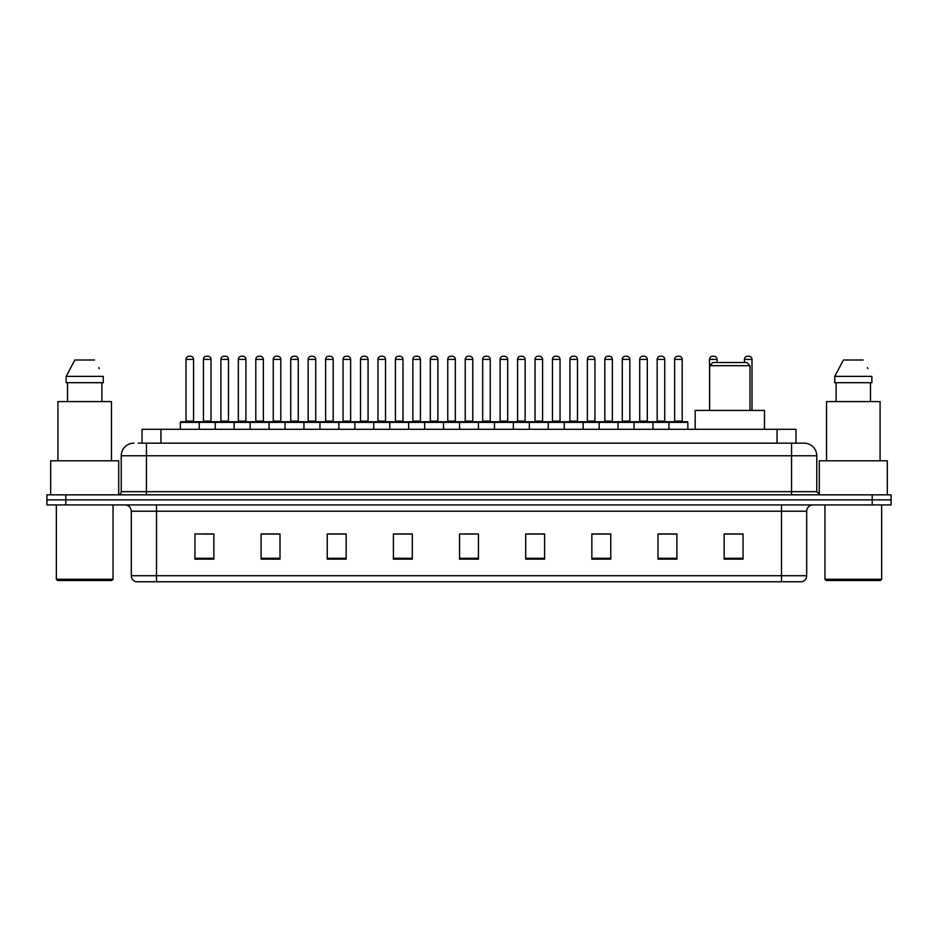 <?xml version="1.0" encoding="UTF-8"?>
<svg xmlns="http://www.w3.org/2000/svg" width="938" height="938" viewBox="0 0 938 938"><rect width="100%" height="100%" fill="white"/><g stroke="black" fill="none" stroke-linecap="round" stroke-linejoin="round"><path stroke-width="1.41" d="M142.037 443.17L142.037 429.311L795.963 429.311L795.963 443.17M138.543 443.17L799.751 443.17M138.249 443.17L146.445 443.17L146.445 455.774L121.237 455.774L121.237 491.676A3.154 3.154 0 0 1 118.094 494.83M133.841 443.17A12.604 12.604 0 0 0 121.237 455.774M816.764 455.774L791.555 455.774L791.555 443.17L804.159 443.17A12.604 12.604 0 0 1 816.764 455.774L816.764 491.676L819.906 494.83M65.801 494.83L46.9 494.83L46.9 499.872L65.801 499.872L46.9 499.872L46.9 504.914L65.801 504.914L65.801 499.872L872.199 499.872L65.801 499.872L65.801 494.83L872.199 494.83L872.199 499.872L891.1 499.872L872.199 499.872L872.199 504.914L65.801 504.914M891.1 494.83L891.1 499.872L891.1 494.83L872.199 494.83M801.826 581.771L781.483 581.771L781.483 575.721L806.68 575.721L806.68 511.21A6.296 6.296 0 0 1 812.976 504.914M801.638 581.771L135.858 581.771A6.296 6.296 0 0 1 131.32 575.721L131.32 511.21C130.945 507.388 128.846 505.289 125.024 504.914M743.048 559.154L743.048 533.957L724.148 533.957L724.148 559.154L743.048 559.154M676.896 559.154L676.896 533.957L657.995 533.957L657.995 559.154L676.896 559.154M610.755 559.154L610.755 533.957L591.855 533.957L591.855 559.154L610.755 559.154M544.603 559.154L544.603 533.957L525.702 533.957L525.702 559.154L544.603 559.154M213.852 559.154L213.852 533.957L194.952 533.957L194.952 559.154L213.852 559.154M280.005 559.154L280.005 533.957L261.104 533.957L261.104 559.154L280.005 559.154M346.145 559.154L346.145 533.957L327.245 533.957L327.245 559.154L346.145 559.154M412.298 559.154L412.298 533.957L393.397 533.957L393.397 559.154L412.298 559.154M478.45 559.154L478.45 533.957L459.55 533.957L459.55 559.154L478.45 559.154M891.1 504.914L891.1 499.872L891.1 504.914L872.199 504.914M603.884 534.085L595.876 534.085M673.683 534.085L665.687 534.085M411.923 534.085L403.926 534.085M394.476 534.085L412.298 534.085M342.124 534.085L334.116 534.085M272.313 534.085L264.317 534.085M202.514 534.085L211.965 534.085M525.702 534.085L543.524 534.085M534.074 534.085L526.077 534.085M464.275 534.085L473.725 534.085M346.145 534.085L327.245 534.085M280.005 534.085L261.104 534.085M610.755 534.085L591.855 534.085M676.896 534.085L657.995 534.085M743.048 534.085L724.148 534.085M111.786 580.505L57.605 580.505L56.35 579.25L113.052 579.25L111.786 580.505M56.35 504.914L56.35 579.25M113.052 504.914L113.052 579.25M118.716 494.772L118.716 460.804L50.675 460.804L50.675 494.83M111.47 460.804L111.47 401.593L57.922 401.593L57.922 460.804M101.879 382.692L101.879 401.593L101.879 382.692M66.141 376.384L74.864 360.004L66.141 376.384L66.141 382.692L103.262 382.692L103.262 376.384L66.141 376.384M99.276 368.611L98.783 367.661M67.524 382.692L67.524 401.593M94.539 360.004L74.864 360.004M709.656 365.679L749.978 365.679L746.836 362.525L712.81 362.525L709.656 365.679L709.656 410.41M749.978 365.679L749.978 410.41M764.47 429.311L764.47 410.41L695.175 410.41L695.175 429.311M880.395 580.505L826.214 580.505L824.948 579.25L881.65 579.25L880.395 580.505M824.948 504.914L824.948 579.25M881.65 504.914L881.65 579.25M887.325 494.83L887.325 460.804L819.284 460.804L819.284 494.772M880.079 460.804L880.079 401.593L826.53 401.593L826.53 460.804M834.738 376.384L843.461 360.004L834.738 376.384L834.738 382.692L871.859 382.692L871.859 376.384L834.738 376.384M867.873 368.611L867.38 367.661M836.121 382.692L836.121 401.593M870.476 401.593L870.476 382.692M863.136 360.004L843.461 360.004M668.958 429.311L668.958 422.381A0.633 0.633 0 0 1 669.591 421.748L687.237 421.748A0.633 0.633 0 0 1 687.859 422.381L180.331 422.381A0.633 0.633 0 0 1 180.964 421.748L198.61 421.748A0.633 0.633 0 0 1 199.231 422.381L199.231 429.311M193.568 421.115A0.633 0.633 0 0 0 194.189 421.748A0.633 0.633 0 0 1 193.568 421.115L193.568 359.383A3.154 3.154 0 0 0 190.414 356.229L189.159 356.229L190.414 356.229A3.154 3.154 0 0 1 193.568 359.383L186.005 359.383A3.154 3.154 0 0 1 189.159 356.229A3.154 3.154 0 0 0 186.005 359.383L186.005 421.115A0.633 0.633 0 0 1 185.372 421.748A0.633 0.633 0 0 0 186.005 421.115L193.568 421.115M198.61 421.748L180.964 421.748A0.633 0.633 0 0 0 180.331 422.381L180.331 429.311M215.236 429.311L215.236 422.381A0.633 0.633 0 0 1 215.869 421.748L233.503 421.748A0.633 0.633 0 0 1 234.137 422.381L234.137 429.311M228.462 421.115A0.633 0.633 0 0 0 229.095 421.748A0.633 0.633 0 0 1 228.462 421.115L228.462 359.383A3.154 3.154 0 0 0 225.319 356.229L224.053 356.229L225.319 356.229A3.154 3.154 0 0 1 228.462 359.383L220.911 359.383A3.154 3.154 0 0 1 224.053 356.229A3.154 3.154 0 0 0 220.911 359.383L220.911 421.115A0.633 0.633 0 0 1 220.278 421.748A0.633 0.633 0 0 0 220.911 421.115L228.462 421.115M250.141 429.311L250.141 422.381A0.633 0.633 0 0 1 250.763 421.748L268.409 421.748A0.633 0.633 0 0 1 269.042 422.381L269.042 429.311M263.367 421.115A0.633 0.633 0 0 0 264 421.748A0.633 0.633 0 0 1 263.367 421.115L263.367 359.383A3.154 3.154 0 0 0 260.213 356.229L258.958 356.229L260.213 356.229A3.154 3.154 0 0 1 263.367 359.383L255.804 359.383A3.154 3.154 0 0 1 258.958 356.229A3.154 3.154 0 0 0 255.804 359.383L255.804 421.115A0.633 0.633 0 0 1 255.183 421.748A0.633 0.633 0 0 0 255.804 421.115L263.367 421.115M285.035 429.311L285.035 422.381A0.633 0.633 0 0 1 285.668 421.748L303.314 421.748A0.633 0.633 0 0 1 303.935 422.381L303.935 429.311M298.905 421.748A0.633 0.633 0 0 1 298.272 421.115L290.71 421.115L290.71 359.383A3.154 3.154 0 0 1 293.864 356.229L295.118 356.229A3.154 3.154 0 0 1 298.272 359.383L290.71 359.383A3.154 3.154 0 0 1 293.864 356.229L295.118 356.229A3.154 3.154 0 0 1 298.272 359.383L298.272 421.115A0.633 0.633 0 0 0 298.905 421.748L290.077 421.748A0.633 0.633 0 0 0 290.71 421.115A0.633 0.633 0 0 1 290.077 421.748M319.94 429.311L319.94 422.381A0.633 0.633 0 0 1 320.573 421.748L338.208 421.748A0.633 0.633 0 0 1 338.841 422.381L338.841 429.311M333.799 421.748A0.633 0.633 0 0 1 333.178 421.115L325.615 421.115L325.615 359.383A3.154 3.154 0 0 1 328.757 356.229L330.024 356.229A3.154 3.154 0 0 1 333.178 359.383L325.615 359.383A3.154 3.154 0 0 1 328.757 356.229L330.024 356.229A3.154 3.154 0 0 1 333.178 359.383L333.178 421.115A0.633 0.633 0 0 0 333.799 421.748L324.982 421.748A0.633 0.633 0 0 0 325.615 421.115A0.633 0.633 0 0 1 324.982 421.748M354.845 429.311L354.845 422.381A0.633 0.633 0 0 1 355.479 421.748L373.113 421.748A0.633 0.633 0 0 1 373.746 422.381L373.746 429.311M368.704 421.748A0.633 0.633 0 0 1 368.071 421.115L360.509 421.115L360.509 359.383A3.154 3.154 0 0 1 363.663 356.229L364.929 356.229A3.154 3.154 0 0 1 368.071 359.383L360.509 359.383A3.154 3.154 0 0 1 363.663 356.229L364.929 356.229A3.154 3.154 0 0 1 368.071 359.383L368.071 421.115A0.633 0.633 0 0 0 368.704 421.748L359.887 421.748A0.633 0.633 0 0 0 360.509 421.115A0.633 0.633 0 0 1 359.887 421.748M389.751 429.311L389.751 422.381A0.633 0.633 0 0 1 390.372 421.748L408.018 421.748A0.633 0.633 0 0 1 408.651 422.381L408.651 429.311M403.61 421.748A0.633 0.633 0 0 1 402.977 421.115L395.414 421.115L395.414 359.383A3.154 3.154 0 0 1 398.568 356.229L399.823 356.229A3.154 3.154 0 0 1 402.977 359.383L395.414 359.383A3.154 3.154 0 0 1 398.568 356.229L399.823 356.229A3.154 3.154 0 0 1 402.977 359.383L402.977 421.115A0.633 0.633 0 0 0 403.61 421.748L394.781 421.748A0.633 0.633 0 0 0 395.414 421.115A0.633 0.633 0 0 1 394.781 421.748M424.644 429.311L424.644 422.381A0.633 0.633 0 0 1 425.277 421.748L442.924 421.748A0.633 0.633 0 0 1 443.545 422.381L443.545 429.311M438.503 421.748A0.633 0.633 0 0 1 437.882 421.115L430.319 421.115L430.319 359.383A3.154 3.154 0 0 1 433.473 356.229L434.728 356.229A3.154 3.154 0 0 1 437.882 359.383L430.319 359.383A3.154 3.154 0 0 1 433.473 356.229L434.728 356.229A3.154 3.154 0 0 1 437.882 359.383L437.882 421.115A0.633 0.633 0 0 0 438.503 421.748L429.686 421.748A0.633 0.633 0 0 0 430.319 421.115A0.633 0.633 0 0 1 429.686 421.748M459.55 429.311L459.55 422.381A0.633 0.633 0 0 1 460.183 421.748L477.817 421.748A0.633 0.633 0 0 1 478.45 422.381L478.45 429.311M473.409 421.748A0.633 0.633 0 0 1 472.775 421.115L465.225 421.115L465.225 359.383A3.154 3.154 0 0 1 468.367 356.229L469.633 356.229A3.154 3.154 0 0 1 472.775 359.383L465.225 359.383A3.154 3.154 0 0 1 468.367 356.229L469.633 356.229A3.154 3.154 0 0 1 472.775 359.383L472.775 421.115A0.633 0.633 0 0 0 473.409 421.748L464.591 421.748A0.633 0.633 0 0 0 465.225 421.115A0.633 0.633 0 0 1 464.591 421.748M494.455 429.311L494.455 422.381A0.633 0.633 0 0 1 495.076 421.748L512.723 421.748A0.633 0.633 0 0 1 513.356 422.381L513.356 429.311M507.681 421.115A0.633 0.633 0 0 0 508.314 421.748A0.633 0.633 0 0 1 507.681 421.115L507.681 359.383A3.154 3.154 0 0 0 504.527 356.229L503.272 356.229L504.527 356.229A3.154 3.154 0 0 1 507.681 359.383L500.118 359.383A3.154 3.154 0 0 1 503.272 356.229A3.154 3.154 0 0 0 500.118 359.383L500.118 421.115A0.633 0.633 0 0 1 499.497 421.748A0.633 0.633 0 0 0 500.118 421.115L507.681 421.115M529.349 429.311L529.349 422.381A0.633 0.633 0 0 1 529.982 421.748L547.628 421.748A0.633 0.633 0 0 1 548.249 422.381L548.249 429.311M542.586 421.115A0.633 0.633 0 0 0 543.219 421.748A0.633 0.633 0 0 1 542.586 421.115L542.586 359.383A3.154 3.154 0 0 0 539.432 356.229L538.178 356.229L539.432 356.229A3.154 3.154 0 0 1 542.586 359.383L535.023 359.383A3.154 3.154 0 0 1 538.178 356.229A3.154 3.154 0 0 0 535.023 359.383L535.023 421.115A0.633 0.633 0 0 1 534.39 421.748A0.633 0.633 0 0 0 535.023 421.115L542.586 421.115M564.254 429.311L564.254 422.381A0.633 0.633 0 0 1 564.887 421.748L582.521 421.748A0.633 0.633 0 0 1 583.155 422.381L583.155 429.311M577.491 421.115A0.633 0.633 0 0 0 578.113 421.748A0.633 0.633 0 0 1 577.491 421.115L577.491 359.383A3.154 3.154 0 0 0 574.337 356.229L573.071 356.229L574.337 356.229A3.154 3.154 0 0 1 577.491 359.383L569.929 359.383A3.154 3.154 0 0 1 573.071 356.229A3.154 3.154 0 0 0 569.929 359.383L569.929 421.115A0.633 0.633 0 0 1 569.296 421.748A0.633 0.633 0 0 0 569.929 421.115L577.491 421.115M599.159 429.311L599.159 422.381A0.633 0.633 0 0 1 599.792 421.748L617.427 421.748A0.633 0.633 0 0 1 618.06 422.381L618.06 429.311M612.385 421.115A0.633 0.633 0 0 0 613.018 421.748A0.633 0.633 0 0 1 612.385 421.115L612.385 359.383A3.154 3.154 0 0 0 609.243 356.229L607.976 356.229L609.243 356.229A3.154 3.154 0 0 1 612.385 359.383L604.822 359.383A3.154 3.154 0 0 1 607.976 356.229A3.154 3.154 0 0 0 604.822 359.383L604.822 421.115A0.633 0.633 0 0 1 604.201 421.748A0.633 0.633 0 0 0 604.822 421.115L612.385 421.115M634.065 429.311L634.065 422.381A0.633 0.633 0 0 1 634.686 421.748L652.332 421.748A0.633 0.633 0 0 1 652.965 422.381L652.965 429.311M647.29 421.115A0.633 0.633 0 0 0 647.924 421.748A0.633 0.633 0 0 1 647.29 421.115L647.29 359.383A3.154 3.154 0 0 0 644.136 356.229L642.882 356.229L644.136 356.229A3.154 3.154 0 0 1 647.29 359.383L639.728 359.383A3.154 3.154 0 0 1 642.882 356.229A3.154 3.154 0 0 0 639.728 359.383L639.728 421.115A0.633 0.633 0 0 1 639.095 421.748A0.633 0.633 0 0 0 639.728 421.115L647.29 421.115M682.196 421.115A0.633 0.633 0 0 0 682.817 421.748A0.633 0.633 0 0 1 682.196 421.115L682.196 359.383A3.154 3.154 0 0 0 679.042 356.229L677.787 356.229L679.042 356.229A3.154 3.154 0 0 1 682.196 359.383L674.633 359.383A3.154 3.154 0 0 1 677.787 356.229A3.154 3.154 0 0 0 674.633 359.383L674.633 421.115A0.633 0.633 0 0 1 674 421.748A0.633 0.633 0 0 0 674.633 421.115L682.196 421.115M669.591 421.748L687.237 421.748A0.633 0.633 0 0 1 687.859 422.381L687.859 429.311M216.057 421.748L198.41 421.748M203.452 359.383A3.154 3.154 0 0 1 206.606 356.229L207.861 356.229A3.154 3.154 0 0 1 211.015 359.383L203.452 359.383L203.452 421.115A0.633 0.633 0 0 1 202.831 421.748M211.015 359.383L211.015 421.115A0.633 0.633 0 0 0 211.648 421.748M250.962 421.748L233.316 421.748M238.358 359.383A3.154 3.154 0 0 1 241.512 356.229L242.766 356.229A3.154 3.154 0 0 1 245.92 359.383L238.358 359.383L238.358 421.115A0.633 0.633 0 0 1 237.724 421.748M245.92 359.383L245.92 421.115A0.633 0.633 0 0 0 246.542 421.748M285.856 421.748L268.221 421.748M273.263 359.383A3.154 3.154 0 0 1 276.405 356.229L277.671 356.229A3.154 3.154 0 0 1 280.814 359.383L273.263 359.383L273.263 421.115A0.633 0.633 0 0 1 272.63 421.748M280.814 359.383L280.814 421.115A0.633 0.633 0 0 0 281.447 421.748M320.761 421.748L303.126 421.748M308.156 359.383A3.154 3.154 0 0 1 311.31 356.229L312.577 356.229A3.154 3.154 0 0 1 315.719 359.383L308.156 359.383L308.156 421.115A0.633 0.633 0 0 1 307.535 421.748M315.719 359.383L315.719 421.115A0.633 0.633 0 0 0 316.352 421.748M355.666 421.748L338.02 421.748M343.062 359.383A3.154 3.154 0 0 1 346.216 356.229L347.47 356.229A3.154 3.154 0 0 1 350.624 359.383L343.062 359.383L343.062 421.115A0.633 0.633 0 0 1 342.429 421.748M350.624 359.383L350.624 421.115A0.633 0.633 0 0 0 351.258 421.748M390.56 421.748L372.925 421.748M377.967 359.383A3.154 3.154 0 0 1 381.109 356.229L382.376 356.229A3.154 3.154 0 0 1 385.53 359.383L377.967 359.383L377.967 421.115A0.633 0.633 0 0 1 377.334 421.748M385.53 359.383L385.53 421.115A0.633 0.633 0 0 0 386.151 421.748M425.465 421.748L407.831 421.748M412.872 359.383A3.154 3.154 0 0 1 416.015 356.229L417.281 356.229A3.154 3.154 0 0 1 420.423 359.383L412.872 359.383L412.872 421.115A0.633 0.633 0 0 1 412.239 421.748M420.423 359.383L420.423 421.115A0.633 0.633 0 0 0 421.056 421.748M460.37 421.748L442.724 421.748M447.766 359.383A3.154 3.154 0 0 1 450.92 356.229L452.175 356.229A3.154 3.154 0 0 1 455.329 359.383L447.766 359.383L447.766 421.115A0.633 0.633 0 0 1 447.145 421.748M455.329 359.383L455.329 421.115A0.633 0.633 0 0 0 455.962 421.748M495.276 421.748L477.63 421.748M482.671 359.383A3.154 3.154 0 0 1 485.825 356.229L487.08 356.229A3.154 3.154 0 0 1 490.234 359.383L482.671 359.383L482.671 421.115A0.633 0.633 0 0 1 482.038 421.748M490.234 359.383L490.234 421.115A0.633 0.633 0 0 0 490.855 421.748M530.169 421.748L512.535 421.748M517.577 359.383A3.154 3.154 0 0 1 520.719 356.229L521.985 356.229A3.154 3.154 0 0 1 525.128 359.383L517.577 359.383L517.577 421.115A0.633 0.633 0 0 1 516.944 421.748M525.128 359.383L525.128 421.115A0.633 0.633 0 0 0 525.761 421.748M565.075 421.748L547.44 421.748M552.47 359.383A3.154 3.154 0 0 1 555.624 356.229L556.891 356.229A3.154 3.154 0 0 1 560.033 359.383L552.47 359.383L552.47 421.115A0.633 0.633 0 0 1 551.849 421.748M560.033 359.383L560.033 421.115A0.633 0.633 0 0 0 560.666 421.748M599.98 421.748L582.334 421.748M587.376 359.383A3.154 3.154 0 0 1 590.53 356.229L591.784 356.229A3.154 3.154 0 0 1 594.938 359.383L587.376 359.383L587.376 421.115A0.633 0.633 0 0 1 586.742 421.748M594.938 359.383L594.938 421.115A0.633 0.633 0 0 0 595.571 421.748M634.874 421.748L617.239 421.748M622.281 359.383A3.154 3.154 0 0 1 625.423 356.229L626.69 356.229A3.154 3.154 0 0 1 629.844 359.383L622.281 359.383L622.281 421.115A0.633 0.633 0 0 1 621.648 421.748M629.844 359.383L629.844 421.115A0.633 0.633 0 0 0 630.465 421.748M669.779 421.748L652.145 421.748M657.186 359.383A3.154 3.154 0 0 1 660.329 356.229L661.595 356.229A3.154 3.154 0 0 1 664.737 359.383L657.186 359.383L657.186 421.115A0.633 0.633 0 0 1 656.553 421.748M664.737 359.383L664.737 421.115A0.633 0.633 0 0 0 665.37 421.748M215.869 421.748L233.503 421.748M250.763 421.748L268.409 421.748M285.668 421.748L303.314 421.748M320.573 421.748L338.208 421.748M355.479 421.748L373.113 421.748M390.372 421.748L408.018 421.748M425.277 421.748L442.924 421.748M460.183 421.748L477.817 421.748M495.076 421.748L512.723 421.748M529.982 421.748L547.628 421.748M564.887 421.748L582.521 421.748M599.792 421.748L617.427 421.748M634.686 421.748L652.332 421.748M717.089 362.525L717.089 359.383A3.154 3.154 0 0 0 713.947 356.229L712.681 356.229A3.154 3.154 0 0 0 709.538 359.383L709.538 410.41M751.995 410.41L751.995 359.383A3.154 3.154 0 0 0 748.841 356.229L747.586 356.229A3.154 3.154 0 0 0 744.432 359.383L744.432 362.525M160.937 443.17L160.937 429.311M777.063 443.17L777.063 429.311M146.445 494.83L146.445 491.676L816.764 491.676M121.237 491.676L146.445 491.676L146.445 455.774L791.555 455.774L791.555 494.83M781.483 504.914L781.483 511.21L131.32 511.21M806.68 511.21L781.483 511.21L781.483 575.721L156.517 575.721L156.517 581.771M131.32 575.721L156.517 575.721L156.517 504.914M478.45 558.274L459.55 558.274M412.298 558.274L393.397 558.274M346.145 558.274L327.245 558.274M280.005 558.274L261.104 558.274M213.852 558.274L194.952 558.274M544.603 558.274L525.702 558.274M610.755 558.274L591.855 558.274M676.896 558.274L657.995 558.274M743.048 558.274L724.148 558.274M203.452 421.115L211.015 421.115M238.358 421.115L245.92 421.115M273.263 421.115L280.814 421.115M308.156 421.115L315.719 421.115M343.062 421.115L350.624 421.115M377.967 421.115L385.53 421.115M412.872 421.115L420.423 421.115M447.766 421.115L455.329 421.115M482.671 421.115L490.234 421.115M517.577 421.115L525.128 421.115M552.47 421.115L560.033 421.115M587.376 421.115L594.938 421.115M622.281 421.115L629.844 421.115M657.186 421.115L664.737 421.115M717.089 359.383L709.538 359.383M751.995 359.383L744.432 359.383M802.142 581.771C804.992 580.763 806.504 578.746 806.68 575.721"/></g></svg>
